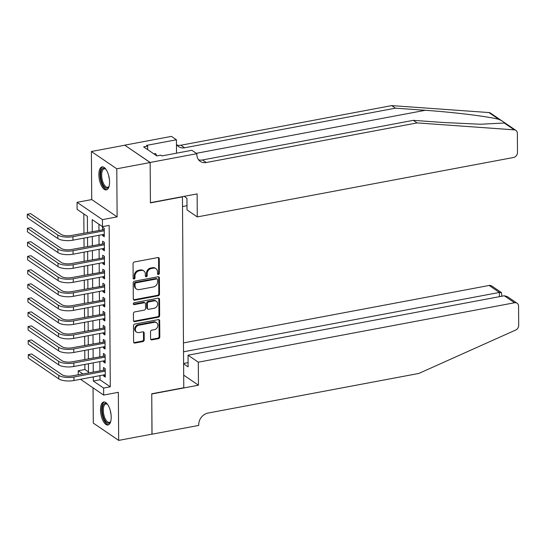 <?xml version="1.0" encoding="UTF-8"?>
<svg xmlns="http://www.w3.org/2000/svg" width="546" height="546" viewBox="0 0 546 546"><rect width="100%" height="100%" fill="white"/><g stroke="black" fill="none" stroke-linecap="round" stroke-linejoin="round"><path stroke-width="0.82" d="M158.442 274.461A1.031 0.86 124.3 0 0 159.35 273.321L159.255 258.681A1.474 1.228 124.3 0 0 157.93 257.548L134.357 261.984A1.474 1.228 124.3 0 0 133.053 263.602L133.156 278.242A1.031 0.86 124.3 0 0 134.992 277.9L134.978 276.003A4.716 3.924 124.3 0 1 139.141 270.809L141.107 270.441A4.716 3.924 124.3 0 1 143.789 270.952A4.716 3.924 124.3 0 1 145.325 274.058L145.338 275.955A1.031 0.86 124.3 0 0 147.174 275.607L147.161 273.717A4.716 3.924 124.3 0 1 151.317 268.516L153.283 268.147A4.716 3.924 124.3 0 1 155.972 268.666A4.716 3.924 124.3 0 1 157.507 271.772L157.521 273.662A1.031 0.86 124.3 0 0 158.442 274.461M157.582 274.003A1.031 0.86 124.3 0 0 158.668 272.85L158.565 258.217A1.474 1.228 124.3 0 0 158.381 257.548M133.224 278.583A1.031 0.86 124.3 0 0 134.309 277.429L134.296 275.539L134.978 276.003M145.407 276.296A1.031 0.86 124.3 0 0 146.485 275.143L146.471 273.246L147.161 273.717M111.207 417.144A11.705 4.982 -100.6 0 0 103.692 401.993A11.705 4.982 -100.6 0 0 100.505 409.848A11.705 4.982 -100.6 0 0 108.019 425A11.705 4.982 -100.6 0 0 111.207 417.144M109.569 182.043A11.705 4.982 -100.6 0 0 102.054 166.892A11.705 4.982 -100.6 0 0 98.86 174.747A11.705 4.982 -100.6 0 0 106.374 189.899A11.705 4.982 -100.6 0 0 109.569 182.043M150.566 338.738A1.474 1.228 124.3 0 0 151.884 339.871L158.497 338.629A1.474 1.228 124.3 0 0 159.801 337.005L159.685 320.748A1.474 1.228 124.3 0 0 158.367 319.615L134.787 324.044A1.474 1.228 124.3 0 0 133.49 325.669L133.606 341.926A1.474 1.228 124.3 0 0 134.923 343.059L142.916 341.557A1.474 1.228 124.3 0 0 144.212 339.933L144.164 332.978A1.474 1.228 124.3 0 0 142.847 331.845L138.882 332.589A3.938 3.283 124.3 0 1 136.636 332.159A3.938 3.283 124.3 0 1 135.551 328.269A3.938 3.283 124.3 0 1 138.834 325.218L154.354 322.304A3.938 3.283 124.3 0 1 156.593 322.734A3.938 3.283 124.3 0 1 157.678 326.617A3.938 3.283 124.3 0 1 154.402 329.675L151.815 330.159A1.474 1.228 124.3 0 0 150.519 331.784L150.566 338.738M99.966 375.634L99.993 379.791L110.292 386.807L103.617 388.056L103.665 395.079L80.501 379.293M150.143 162.455L150.423 202.668L197.126 193.898L197.283 216.912L513.52 157.487A4.505 3.747 124.3 0 0 517.492 152.525L517.362 133.367A4.505 3.747 124.3 0 0 515.888 130.398A4.505 3.747 124.3 0 0 514.284 129.852L417.083 122.905L206.258 162.524A10.504 8.75 -55.7 0 1 200.273 161.377A10.504 8.75 -55.7 0 1 196.847 154.457L196.84 153.685L150.143 162.455L124.747 145.161L150.143 162.531L150.423 202.88L182.446 196.867L183.777 387.749L151.754 393.768L152.041 434.125L118.68 440.39L118.346 392.315L103.665 395.079M150.143 162.531L116.783 168.796L91.394 151.501L91.728 199.57L77.047 202.334L102.443 219.629L102.491 226.645L92.199 219.635L92.281 231.531M91.728 199.57L117.117 216.871L116.783 168.796M117.117 216.871L102.443 219.629M110.292 386.807L109.159 225.396L102.491 226.645M158.197 295.782A1.474 1.228 124.3 0 0 159.5 294.157L159.384 277.9A1.474 1.228 124.3 0 0 158.067 276.767L134.493 281.197A1.474 1.228 124.3 0 0 133.19 282.821L133.306 299.078A1.474 1.228 124.3 0 0 134.623 300.211L158.197 295.782L157.514 295.318A1.474 1.228 124.3 0 0 158.811 293.693L158.702 277.436A1.474 1.228 124.3 0 0 158.511 276.767M159.534 299.324L159.65 315.581A1.474 1.228 124.3 0 1 158.347 317.206L134.773 321.635A1.474 1.228 124.3 0 1 133.456 320.502L133.408 313.547A1.474 1.228 124.3 0 1 134.705 311.923L144.267 310.128A1.474 1.228 124.3 0 0 145.564 308.504L145.536 303.89A1.474 1.228 124.3 0 0 144.212 302.757L134.261 304.627A1.031 0.86 124.3 0 1 134.248 302.696L158.217 298.191A1.474 1.228 124.3 0 1 159.534 299.324L158.852 298.86L158.961 315.117L159.65 315.581M93.045 387.837L93.291 423.095L118.68 440.39M124.747 145.229L91.394 151.501M102.566 234.603L102.573 235.572L104.293 236.739L104.231 228.317L102.518 227.15L102.532 229.607M102.668 248.642L102.675 249.611L104.388 250.778L104.327 242.356L102.614 241.189L102.628 243.646M102.764 262.674L102.771 263.643L104.484 264.81L104.429 256.388L102.709 255.221L102.73 257.678M102.86 276.713L102.866 277.682L104.586 278.849L104.525 270.427L102.812 269.26L102.825 271.717M102.962 290.745L102.969 291.714L104.682 292.881L104.62 284.459L102.907 283.292L102.928 285.749M103.058 304.784L103.064 305.753L104.777 306.92L104.723 298.498L103.003 297.331L103.023 299.788M103.153 318.823L103.16 319.785L104.88 320.952L104.818 312.537L103.105 311.363L103.119 313.82M103.255 332.855L103.262 333.824L104.975 334.991L104.914 326.569L103.201 325.402L103.221 327.859M103.351 346.894L103.358 347.857L105.071 349.03L105.016 340.608L103.296 339.435L103.317 341.892M103.447 360.926L103.453 361.896L105.173 363.063L105.112 354.641L103.399 353.474L103.412 355.931M98.908 224.208L98.949 230.282M98.99 235.278L99.051 244.315M99.085 249.31L99.147 258.354M99.181 263.349L99.242 272.386M99.283 277.388L99.345 286.425M99.379 291.421L99.44 300.457M99.474 305.46L99.543 314.496M99.577 319.492L99.638 328.528M99.672 333.531L99.734 342.567M99.768 347.563L99.836 356.599M99.87 361.602L99.932 370.638M103.549 374.965L103.556 375.928L105.269 377.102L105.214 368.68L103.494 367.506L103.515 369.963M83.811 213.923L83.948 233.101M83.982 238.097L84.043 247.133M84.077 252.136L84.139 261.172M84.18 266.168L84.241 275.204M84.275 280.207L84.337 289.243M84.371 294.239L84.432 303.276M84.473 308.278L84.534 317.315M84.569 322.311L84.63 331.347M84.664 336.35L84.732 345.386M84.767 350.382L84.828 359.425M84.862 364.421L84.896 369.505L88.479 371.949M78.255 374.713L78.228 370.761L82.78 373.86M84.896 369.505L78.228 370.761M87.503 232.432L87.394 216.359L77.102 209.35L77.047 202.334M93.298 376.89L93.325 381.047L103.617 388.056M92.315 236.534L92.376 245.57M92.41 250.566L92.479 259.603M92.513 264.605L92.574 273.642M92.608 278.637L92.67 287.674M92.704 292.676L92.772 301.713M92.806 306.709L92.868 315.745M92.902 320.748L92.963 329.784M92.997 334.78L93.066 343.823M93.1 348.819L93.161 357.855M93.195 362.851L93.257 371.894M88.486 372.788L88.425 363.752M88.384 358.756L88.322 349.713M88.288 344.717L88.227 335.681M88.193 330.678L88.131 321.642M88.09 316.646L88.029 307.61M87.995 302.607L87.933 293.571M87.899 288.575L87.831 279.538M87.797 274.536L87.735 265.499M87.701 260.503L87.64 251.467M87.606 246.464L87.537 237.428M99.993 379.791L93.325 381.047M102.573 235.572L104.279 235.251M102.675 249.611L104.375 249.29M102.771 263.643L104.477 263.322M102.866 277.682L104.573 277.361M102.969 291.714L104.668 291.393M103.064 305.753L104.771 305.432M103.16 319.785L104.866 319.465M103.262 333.824L104.969 333.504M103.358 347.857L105.064 347.536M103.453 361.896L105.16 361.575M103.556 375.928L105.262 375.607M155.972 268.666L155.282 268.195A4.716 3.924 124.3 0 0 152.6 267.683L153.283 268.147M146.471 273.246A4.716 3.924 124.3 0 1 150.635 268.052L152.6 267.683M143.789 270.952L143.1 270.482A4.716 3.924 124.3 0 0 140.418 269.97L141.107 270.441M134.296 275.539A4.716 3.924 124.3 0 1 138.452 270.338L140.418 269.97M133.49 299.747A1.474 1.228 124.3 0 0 133.941 299.747L157.514 295.318M157.562 279.764A1.031 0.86 124.3 0 0 156.641 278.972L135.947 282.855A1.031 0.86 124.3 0 0 135.033 283.995L135.046 285.995A4.716 3.924 124.3 0 0 136.589 289.1A4.716 3.924 124.3 0 0 139.271 289.612L153.419 286.957A4.716 3.924 124.3 0 0 157.576 281.756L157.562 279.764M157.228 279.081L156.538 278.617A1.031 0.86 124.3 0 0 155.951 278.501L156.641 278.972M136.589 289.1L135.899 288.629A4.716 3.924 124.3 0 1 134.364 285.524L134.35 283.524A1.031 0.86 124.3 0 1 135.258 282.391L155.951 278.501M133.64 321.171A1.474 1.228 124.3 0 0 134.084 321.171L157.664 316.741A1.474 1.228 124.3 0 0 158.961 315.117M145.052 302.914L144.369 302.45A1.474 1.228 124.3 0 0 143.53 302.286L133.572 304.156L134.261 304.627M154.19 308.265A3.938 3.283 124.3 0 0 157.466 305.207A3.938 3.283 124.3 0 0 156.381 301.324A3.938 3.283 124.3 0 0 154.136 300.894L148.669 301.918A1.474 1.228 124.3 0 0 147.365 303.542L147.4 308.156A1.474 1.228 124.3 0 0 148.717 309.289L154.19 308.265M156.381 301.324L155.692 300.853A3.938 3.283 124.3 0 0 153.453 300.423L154.136 300.894M147.884 309.132L147.195 308.661A1.474 1.228 124.3 0 1 146.717 307.691L146.683 303.078A1.474 1.228 124.3 0 1 147.98 301.453L153.453 300.423M158.852 298.86A1.474 1.228 124.3 0 0 158.661 298.191M156.593 322.734L155.91 322.263A3.938 3.283 124.3 0 0 153.665 321.833L154.354 322.304M136.636 332.159L135.954 331.695A3.938 3.283 124.3 0 1 134.869 327.805A3.938 3.283 124.3 0 1 138.145 324.754L153.665 321.833M133.79 342.595A1.474 1.228 124.3 0 0 134.234 342.595L142.226 341.093A1.474 1.228 124.3 0 0 143.523 339.469L143.475 332.507A1.474 1.228 124.3 0 0 143.291 331.845M150.751 339.407A1.474 1.228 124.3 0 0 151.194 339.407L157.814 338.158A1.474 1.228 124.3 0 0 159.111 336.541L158.995 320.284A1.474 1.228 124.3 0 0 158.811 319.615M104.238 229.6L71.239 235.49A7.501 2.655 179.6 0 1 61.138 234.405L30.637 213.623L27.3 214.25L57.801 235.033A11.254 3.979 -0.4 0 0 72.959 236.657L104.245 230.774M27.3 214.25L27.327 217.758L57.828 238.541A11.254 3.979 -0.4 0 0 72.98 240.165L104.272 234.282M103.876 229.354L104.238 229.129M109.145 186.145A10.128 4.313 79.4 0 1 108.927 186.602A10.128 4.313 79.4 0 1 101.303 180.2A10.128 4.313 79.4 0 1 101.344 170.441A10.128 4.313 79.4 0 1 105.624 169.035A10.128 4.313 79.4 0 1 105.992 169.383M105.951 169.342A9.378 3.993 -100.6 0 0 104.218 168.851A9.378 3.993 -100.6 0 0 102.266 179.927A9.378 3.993 -100.6 0 0 107.685 187.285A9.378 3.993 -100.6 0 0 109.118 186.2M102.75 166.878A11.63 4.948 -100.6 0 0 100.717 180.494A11.63 4.948 -100.6 0 0 107.036 189.66M147.659 149.638L147.638 146.137L143.632 146.894L156.879 155.917L155.617 153.562L153.897 153.883M110.783 421.246A10.128 4.313 79.4 0 1 110.572 421.703A10.128 4.313 79.4 0 1 102.948 415.301A10.128 4.313 79.4 0 1 102.982 405.542A10.128 4.313 79.4 0 1 107.269 404.136A10.128 4.313 79.4 0 1 107.637 404.484M107.596 404.443A9.378 3.993 -100.6 0 0 105.863 403.951A9.378 3.993 -100.6 0 0 103.911 415.028A9.378 3.993 -100.6 0 0 109.323 422.386A9.378 3.993 -100.6 0 0 110.763 421.3M104.395 401.979A11.63 4.948 -100.6 0 0 102.355 415.595A11.63 4.948 -100.6 0 0 108.674 424.761M417.083 122.905L413.322 120.345L443.127 122.475L480.364 124.242L504.245 123.007C504.681 122.461 502.907 121.26 498.935 119.39C488.349 116.503 453.555 112.21 425.252 110.299L395.447 108.169L184.623 147.789A10.504 8.75 -55.7 0 1 178.638 146.642A10.504 8.75 -55.7 0 1 176.46 144.328M182.514 206.538L186.998 205.699M395.447 108.169L391.687 105.61L180.863 145.229A10.504 8.75 -55.7 0 1 176.965 145.065M198.601 159.801A10.504 8.75 -55.7 0 0 202.498 159.964L413.322 120.345M498.935 119.39L488.895 112.551L391.687 105.61M196.84 153.685L191.864 150.293L161.978 155.91L160.879 155.16L156.879 155.917M147.638 146.137L146.54 145.393L176.426 139.776L171.451 136.384L124.747 145.161M197.283 216.912L187.025 209.923L186.944 198.273L184.104 196.342M176.522 153.18L176.426 139.776M488.895 112.551A4.505 3.747 -55.7 0 1 490.499 113.097L502.497 121.273M198.3 362.182L514.537 302.757L504.272 295.768L188.036 355.193L198.3 362.182L198.457 385.203L151.761 393.98L151.959 434.138M504.272 295.768L507.316 296.58L517.096 303.248A4.505 3.747 124.3 0 1 518.563 306.217L518.7 325.375A4.505 3.747 124.3 0 1 515.683 330.037L418.83 373.444L208.006 413.063A10.504 8.75 124.3 0 0 198.737 424.645L198.737 425.416L152.041 434.193M183.695 375.143L198.457 385.203M183.613 363.772L188.117 366.844L188.036 355.193M183.531 351.808L499.399 292.451L489.141 285.462A4.505 3.747 -55.7 0 1 491.707 285.954L501.494 292.615L499.399 292.451L499.433 296.683M183.47 342.902L489.141 285.462M517.096 303.248A4.505 3.747 124.3 0 0 514.537 302.757M183.613 363.459L188.09 362.619M501.883 296.219L501.494 292.615M104.341 243.639L71.342 249.522A7.501 2.655 179.6 0 1 61.241 248.437L30.733 227.662L27.396 228.283L57.903 249.065A11.254 3.979 -0.4 0 0 73.055 250.689L104.347 244.813M27.396 228.283L27.423 231.797L57.924 252.573A11.254 3.979 -0.4 0 0 73.082 254.197L104.368 248.321M103.972 243.393L104.334 243.168M104.436 257.678L71.437 263.561A7.501 2.655 179.6 0 1 61.336 262.476L30.829 241.694L27.498 242.322L57.999 263.104A11.254 3.979 -0.4 0 0 73.157 264.728L104.443 258.845M27.498 242.322L27.518 245.83L58.026 266.612A11.254 3.979 -0.4 0 0 73.178 268.236L104.47 262.353M104.068 257.425L104.429 257.207M104.532 271.71L71.54 277.593A7.501 2.655 179.6 0 1 61.432 276.508L30.931 255.733L27.593 256.354L58.094 277.136A11.254 3.979 -0.4 0 0 73.253 278.76L104.545 272.884M27.593 256.354L27.621 259.869L58.122 280.644A11.254 3.979 -0.4 0 0 73.28 282.275L104.566 276.392M104.17 271.464L104.532 271.239M104.634 285.749L71.635 291.632A7.501 2.655 179.6 0 1 61.534 290.547L31.026 269.765L27.689 270.393L58.197 291.175A11.254 3.979 -0.4 0 0 73.348 292.799L104.641 286.916M27.689 270.393L27.716 273.901L58.217 294.683A11.254 3.979 -0.4 0 0 73.376 296.307L104.661 290.431M104.266 285.497L104.627 285.278M104.73 299.781L71.731 305.664A7.501 2.655 179.6 0 1 61.63 304.579L31.129 283.804L27.791 284.432L58.292 305.207A11.254 3.979 -0.4 0 0 73.451 306.832L104.736 300.955M27.791 284.432L27.812 287.94L58.32 308.715A11.254 3.979 -0.4 0 0 73.471 310.346L104.764 304.463M104.368 299.536L104.73 299.31M104.825 313.82L71.833 319.703A7.501 2.655 179.6 0 1 61.725 318.618L31.224 297.836L27.887 298.464L58.395 319.246A11.254 3.979 -0.4 0 0 73.546 320.871L104.839 314.987M27.887 298.464L27.914 301.972L58.415 322.754A11.254 3.979 -0.4 0 0 73.573 324.379L104.859 318.502M104.463 313.568L104.825 313.349M104.928 327.853L71.929 333.736A7.501 2.655 179.6 0 1 61.828 332.65L31.32 311.875L27.989 312.503L58.49 333.278A11.254 3.979 -0.4 0 0 73.642 334.903L104.934 329.026M27.989 312.503L28.01 316.011L58.518 336.786A11.254 3.979 -0.4 0 0 73.669 338.418L104.962 332.534M104.559 327.607L104.921 327.382M105.023 341.892L72.024 347.775A7.501 2.655 179.6 0 1 61.923 346.69L31.422 325.907L28.085 326.535L58.586 347.317A11.254 3.979 -0.4 0 0 73.744 348.942L105.03 343.059M28.085 326.535L28.105 330.043L58.613 350.825A11.254 3.979 -0.4 0 0 73.765 352.45L105.057 346.574M104.661 341.639L105.023 341.421M105.119 355.924L72.127 361.807A7.501 2.655 179.6 0 1 62.019 360.729L31.518 339.946L28.18 340.574L58.688 361.35A11.254 3.979 -0.4 0 0 73.84 362.981L105.132 357.098M28.18 340.574L28.208 344.082L58.709 364.858A11.254 3.979 -0.4 0 0 73.867 366.489L105.153 360.606M104.757 355.678L105.119 355.453M105.221 369.963L72.222 375.846A7.501 2.655 179.6 0 1 62.121 374.761L31.613 353.979L28.283 354.607L58.784 375.389A11.254 3.979 -0.4 0 0 73.935 377.013L105.228 371.137M28.283 354.607L28.303 358.115L58.811 378.897A11.254 3.979 -0.4 0 0 73.963 380.521L105.255 374.645M104.852 369.71L105.214 369.492M158.668 272.85L159.35 273.321M134.309 277.429L134.992 277.9M146.485 275.143L147.174 275.607M150.635 268.052L151.317 268.516M138.452 270.338L139.141 270.809M158.565 258.217L159.255 258.681M133.941 299.747L134.623 300.211M158.702 277.436L159.384 277.9M158.811 293.693L159.5 294.157M135.258 282.391L135.947 282.855M134.35 283.524L135.033 283.995M134.364 285.524L135.046 285.995M157.664 316.741L158.347 317.206M134.084 321.171L134.773 321.635M143.53 302.286L144.212 302.757M147.98 301.453L148.669 301.918M146.683 303.078L147.365 303.542M146.717 307.691L147.4 308.156M138.145 324.754L138.834 325.218M143.475 332.507L144.164 332.978M143.523 339.469L144.212 339.933M142.226 341.093L142.916 341.557M134.234 342.595L134.923 343.059M158.995 320.284L159.685 320.748M159.111 336.541L159.801 337.005M157.814 338.158L158.497 338.629M151.194 339.407L151.884 339.871M72.959 236.657L72.98 240.165M57.801 235.033L57.828 238.541M109.391 179.279A9.378 3.993 79.4 0 1 109.22 178.617A9.378 3.993 79.4 0 1 108.715 175.689M111.029 414.38A9.378 3.993 79.4 0 1 110.858 413.718A9.378 3.993 79.4 0 1 110.353 410.79M425.252 110.299L196.307 153.317M184.623 147.789L180.863 145.229M202.498 159.964L206.258 162.524M514.284 129.852L504.245 123.007M73.055 250.689L73.082 254.197M57.903 249.065L57.924 252.573M73.157 264.728L73.178 268.236M57.999 263.104L58.026 266.612M73.253 278.76L73.28 282.275M58.094 277.136L58.122 280.644M73.348 292.799L73.376 296.307M58.197 291.175L58.217 294.683M73.451 306.832L73.471 310.346M58.292 305.207L58.32 308.715M73.546 320.871L73.573 324.379M58.395 319.246L58.415 322.754M73.642 334.903L73.669 338.418M58.49 333.278L58.518 336.786M73.744 348.942L73.765 352.45M58.586 347.317L58.613 350.825M73.84 362.981L73.867 366.489M58.688 361.35L58.709 364.858M73.935 377.013L73.963 380.521M58.784 375.389L58.811 378.897M515.888 130.398L503.76 122.133"/></g></svg>
